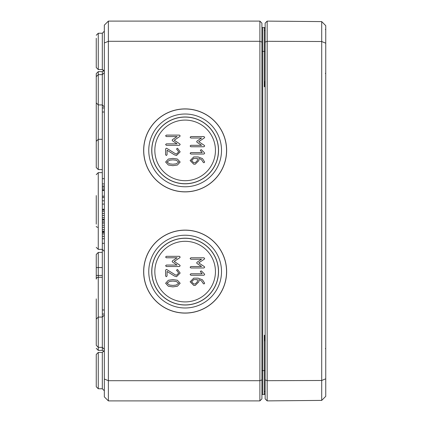 <?xml version="1.0" encoding="UTF-8"?>
<svg xmlns="http://www.w3.org/2000/svg" width="422" height="422" viewBox="0 0 422 422"><rect width="100%" height="100%" fill="white"/><g stroke="black" fill="none" stroke-linecap="round" stroke-linejoin="round"><path stroke-width="0.63" d="M259.889 400.9L261.909 398.88L261.909 379.863L259.889 380.697L259.889 400.9L108.375 400.9L108.375 21.1L104.334 25.141L104.334 42.975L108.375 41.303L259.889 41.303L259.889 380.697L108.375 380.697L104.334 379.025L104.334 396.859L108.375 400.9M174.428 154.821L176.523 155.486L180.157 151.841L177.541 148.28L176.523 148.934L178.701 151.841L176.523 154.035L175.325 153.671L166.759 148.328L166.337 148.206L165.609 148.934L165.609 154.758L166.337 155.486L167.065 154.758L167.065 150.243L174.428 154.821M200.313 150.396L202.191 152.574L190.855 152.574L190.127 153.302L190.855 154.025L203.947 154.025L204.67 153.302L204.38 152.717L201.547 149.873L201.041 149.668L200.313 150.396M190.855 146.761L203.947 146.761L204.67 146.033L204.359 145.416L198.725 141.676L204.311 137.941L204.67 137.303L203.947 136.575L190.855 136.575L190.127 137.303L190.855 138.026L201.558 138.026L197.116 140.985L196.668 141.676L197.116 142.341L201.558 145.305L190.855 145.305L190.127 146.033L190.855 146.761M197.406 158.387L197.406 160.582L195.228 162.76L193.761 162.76L191.577 160.582L193.761 158.387L197.406 158.387M203.314 162.396L203.947 162.76L204.67 162.032L202.454 158.582L198.134 156.931L193.735 156.931L190.127 160.582L193.761 164.211L195.228 164.211L198.857 160.582L198.857 158.445L201.378 159.563L203.314 162.396M166.337 145.3L179.429 145.3L180.157 144.572L179.841 143.955L174.207 140.215L179.793 136.485L180.157 135.842L179.429 135.114L166.337 135.114L165.609 135.842L166.337 136.57L177.045 136.57L172.598 139.524L172.15 140.215L172.598 140.879L177.045 143.849L166.337 143.849L165.609 144.572L166.337 145.3M172.888 164.216L169.475 163.831L167.065 162.037L169.475 160.233L172.888 159.848L176.28 160.244L178.701 162.037L176.29 163.831L172.888 164.216M165.609 162.037L168.383 165.028L172.888 165.672L177.382 165.028L180.157 162.037L177.393 159.036L172.888 158.392L168.373 159.036L165.609 162.037M154.837 150.396A30.305 30.305 0 0 0 185.142 180.695A30.305 30.305 0 0 0 215.447 150.396A30.305 30.305 0 0 0 185.142 120.091A30.305 30.305 0 0 0 154.837 150.396M226.635 150.396A41.493 41.493 0 0 1 185.142 191.883A41.493 41.493 0 0 1 143.649 150.396A41.493 41.493 0 0 1 185.142 108.902A41.493 41.493 0 0 1 226.635 150.396M226.556 150.396A41.414 41.414 0 0 0 185.142 108.981A41.414 41.414 0 0 0 143.728 150.396A41.414 41.414 0 0 0 185.142 191.81A41.414 41.414 0 0 0 226.556 150.396M148.76 150.396A36.376 36.376 0 0 0 185.142 186.772A36.376 36.376 0 0 0 221.518 150.396A36.376 36.376 0 0 0 185.142 114.014A36.376 36.376 0 0 0 148.76 150.396M151.825 150.396A33.317 33.317 0 0 0 185.142 183.712A33.317 33.317 0 0 0 218.459 150.396A33.317 33.317 0 0 0 185.142 117.079A33.317 33.317 0 0 0 151.825 150.396M218.543 150.396A33.401 33.401 0 0 1 185.142 183.797A33.401 33.401 0 0 1 151.741 150.396A33.401 33.401 0 0 1 185.142 116.994A33.401 33.401 0 0 1 218.543 150.396M172.888 285.43L169.475 285.045L167.065 283.252L169.475 281.448L172.888 281.057L176.28 281.458L178.701 283.252L176.29 285.045L172.888 285.43M165.609 283.252L168.383 286.243L172.888 286.886L177.382 286.243L180.157 283.252L177.393 280.25L172.888 279.607L168.373 280.25L165.609 283.252M166.337 266.514L179.429 266.514L180.157 265.786L179.841 265.169L174.207 261.429L179.793 257.694L180.157 257.056L179.429 256.328L166.337 256.328L165.609 257.056L166.337 257.784L177.045 257.784L172.598 260.738L172.15 261.429L172.598 262.094L177.045 265.058L166.337 265.058L165.609 265.786L166.337 266.514M197.406 279.601L197.406 281.791L195.228 283.974L193.761 283.974L191.577 281.791L193.761 279.601L197.406 279.601M203.314 283.61L203.947 283.974L204.67 283.246L202.454 279.791L198.134 278.145L193.735 278.145L190.127 281.791L193.761 285.425L195.228 285.425L198.857 281.791L198.857 279.659L201.378 280.772L203.314 283.61M190.855 267.975L203.947 267.975L204.67 267.247L204.359 266.63L198.725 262.885L204.311 259.155L204.67 258.512L203.947 257.789L190.855 257.789L190.127 258.512L190.855 259.24L201.558 259.24L197.116 262.194L196.668 262.885L197.116 263.555L201.558 266.519L190.855 266.519L190.127 267.247L190.855 267.975M200.313 271.604L202.191 273.788L190.855 273.788L190.127 274.511L190.855 275.239L203.947 275.239L204.67 274.511L204.38 273.931L201.547 271.088L201.041 270.882L200.313 271.604M174.428 276.035L176.523 276.7L180.157 273.055L177.541 269.494L176.523 270.149L178.701 273.055L176.523 275.244L175.325 274.88L166.759 269.542L166.337 269.421L165.609 270.149L165.609 275.972L166.337 276.7L167.065 275.972L167.065 271.457L174.428 276.035M154.837 271.604A30.305 30.305 0 0 0 185.142 301.909A30.305 30.305 0 0 0 215.447 271.604A30.305 30.305 0 0 0 185.142 241.305A30.305 30.305 0 0 0 154.837 271.604M226.635 271.604A41.493 41.493 0 0 1 185.142 313.098A41.493 41.493 0 0 1 143.649 271.604A41.493 41.493 0 0 1 185.142 230.117A41.493 41.493 0 0 1 226.635 271.604M226.556 271.604A41.414 41.414 0 0 0 185.142 230.19A41.414 41.414 0 0 0 143.728 271.604A41.414 41.414 0 0 0 185.142 313.018A41.414 41.414 0 0 0 226.556 271.604M148.76 271.604A36.376 36.376 0 0 0 185.142 307.986A36.376 36.376 0 0 0 221.518 271.604A36.376 36.376 0 0 0 185.142 235.228A36.376 36.376 0 0 0 148.76 271.604M151.825 271.604A33.317 33.317 0 0 0 185.142 304.921A33.317 33.317 0 0 0 218.459 271.604A33.317 33.317 0 0 0 185.142 238.288A33.317 33.317 0 0 0 151.825 271.604M218.543 271.604A33.401 33.401 0 0 1 185.142 305.006A33.401 33.401 0 0 1 151.741 271.604A33.401 33.401 0 0 1 185.142 238.203A33.401 33.401 0 0 1 218.543 271.604M264.357 394.428L265.143 393.62L264.525 394.406M264.536 394.401A0.807 0.807 0 0 0 265.143 393.62A0.807 0.807 0 0 1 264.336 394.428L265.143 394.227M265.143 337.463L264.336 335.242L265.143 341.646M261.909 370.595L262.716 370.595L262.716 394.433A0.807 0.807 0 0 0 261.909 395.24A0.807 0.807 0 0 1 262.716 394.433L265.143 394.422M265.143 80.354L264.336 86.758L265.143 84.532M265.143 27.773L264.336 27.572L265.143 28.379L264.942 27.836M264.452 27.583L265.143 28.379A0.807 0.807 0 0 0 264.336 27.572L265.143 27.578M261.909 51.405L262.716 51.405L262.716 27.567L264.362 27.572L264.336 86.758L265.143 86.758L264.336 86.758M262.716 27.567A0.807 0.807 0 0 1 261.909 26.76A0.807 0.807 0 0 0 262.716 27.567A0.807 0.807 0 0 1 261.909 26.76M261.909 42.137L261.909 23.12L259.889 21.1L259.889 41.303L261.909 42.137L261.909 379.863M265.143 28.379A0.807 0.807 0 0 0 264.536 27.599A0.807 0.807 0 0 1 265.143 28.379M96.253 38.27L96.253 67.541L98.263 69.561L98.263 33.243L96.253 35.263L98.263 33.243L102.319 33.227L102.319 69.577L104.065 70.595L102.319 71.613L102.319 107.969L104.334 107.969M96.253 357.466L96.253 386.737L98.263 388.757L98.263 352.439L96.253 354.459L96.253 357.466M104.334 42.975L104.334 379.025M259.889 21.1L108.375 21.1M96.253 279.111L96.253 275.45L96.253 279.111A2.02 1.83 180 0 1 98.263 277.28L98.263 276.152M96.253 154.436L96.253 141.323L96.253 167.545L98.263 169.565L98.263 71.624L96.253 73.644L96.253 142.889M96.253 195.565L96.253 224.124M96.253 197.876L96.253 224.108M96.253 332.214L96.253 319.101L96.253 345.323L98.263 347.343L98.263 252.435L96.253 254.455L96.253 275.45L102.319 275.439M96.253 89.786L96.253 102.899L98.263 104.92L102.319 104.93L104.334 106.951M96.253 325.135L96.253 298.887L96.253 325.135M104.334 209.243L102.314 209.243L102.314 196.214L104.334 196.214M102.314 196.214L102.314 190.1L104.334 190.1M102.314 190.201L104.334 190.201M102.314 196.156L104.334 196.156M102.314 190.522L104.334 190.522M102.314 204.079L104.334 204.079M102.314 197.517L104.334 197.517M104.334 314.031L102.314 314.031L102.314 243.325L104.334 243.325M102.314 309.991L104.334 309.991M102.314 221.956L102.314 219.619M104.334 178.675L102.314 178.675L102.314 107.969M102.314 112.009L104.334 112.009M104.334 220.026L102.314 220.026L102.314 209.992L104.334 209.992M102.314 211.29L104.334 211.29M102.314 215.41L104.334 215.41M102.314 219.377L104.334 219.377M104.334 233.999L102.314 233.999L102.314 238.746L104.334 238.746M102.314 233.999L102.314 232.701L104.334 232.701M104.334 231.873L102.314 231.873L102.314 221.845L104.334 221.845M102.314 223.143L104.334 223.143M102.314 227.258L104.334 227.258M102.314 231.224L104.334 231.224M104.334 188.929L102.314 188.929L102.314 183.923L104.334 183.923M102.314 186.044L104.334 186.044M102.314 187.11L104.334 187.11M267.163 21.116L265.143 23.12L265.143 398.88L267.163 400.884L321.706 400.404L321.706 380.491L325.747 378.803L325.747 25.668L321.706 21.596L321.706 380.491L267.163 380.691L267.163 21.116L321.706 21.596M321.706 400.404L325.747 396.332L325.747 378.803M325.747 43.197L321.706 41.509L267.163 41.309L265.143 42.137M267.163 400.884L267.163 380.691L265.143 379.863M265.143 370.595L264.336 370.595L264.336 335.242L265.143 335.242M265.143 393.62A0.807 0.807 0 0 1 264.336 394.428L264.336 370.595L262.716 370.595L262.716 51.405L265.143 51.405M96.253 354.459L98.263 352.439L102.319 352.423L102.319 388.773L104.334 390.793M102.319 314.031L102.319 350.387L104.065 351.405M98.263 227.294A2.02 0.86 180 0 1 96.253 226.435M102.319 178.675L102.319 183.923M102.319 188.929L102.319 190.1M102.319 209.243L102.319 209.992M102.319 231.873L102.319 232.701M102.319 238.746L102.319 243.325M104.334 251.396L102.319 249.376L98.263 249.365L96.253 247.345L98.263 249.365L98.263 172.635L96.253 174.655L98.263 172.635L102.314 172.624M98.263 277.28L102.319 277.27M96.253 267.564L102.314 267.564M96.253 348.356L98.263 350.376L98.263 347.343L102.319 347.359L104.334 349.379M102.314 200.803L104.334 200.803M102.314 213.395L104.334 213.395M102.314 217.763L104.334 217.763M102.314 236.336L104.334 236.336M102.314 225.248L104.334 225.248M102.314 229.61L104.334 229.61M264.452 394.417L265.058 393.99M264.984 27.889L264.678 27.646M264.341 391.194L265.143 392.006M264.341 30.806L265.143 29.994M104.334 71.598L102.319 69.577L98.263 69.561L96.253 67.541M102.319 33.227L104.334 31.207M102.319 388.773L98.263 388.757L96.253 386.737M102.319 352.423L104.334 350.402M102.314 139.292L98.263 139.302L96.253 141.323M96.253 167.545L98.263 169.565L102.314 169.581M96.253 319.101L98.263 317.08L102.319 317.07L104.334 315.049M104.334 72.621L102.319 74.641L98.263 74.657L96.253 76.677M102.314 252.419L98.263 252.435L96.253 254.455M98.263 350.376L102.319 350.387M98.263 71.624L102.319 71.613M325.346 348.656L325.747 348.255M325.346 29.466L325.747 29.06M325.346 73.344L325.747 73.745"/></g></svg>

